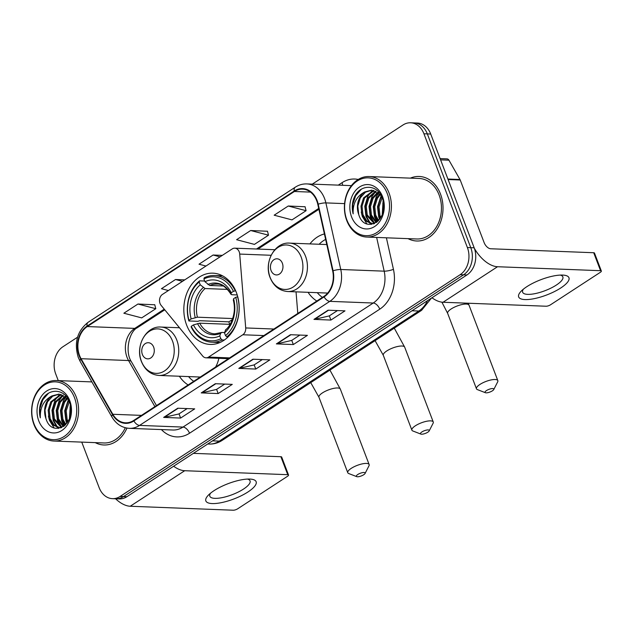 <?xml version="1.0" encoding="UTF-8"?>
<svg xmlns="http://www.w3.org/2000/svg" width="633" height="633" viewBox="0 0 633 633"><rect width="100%" height="100%" fill="white"/><g stroke="black" fill="none" stroke-linecap="round" stroke-linejoin="round"><path stroke-width="0.95" d="M160.03 303.468A6.726 5.222 -87.8 0 0 161.099 305.335L202.663 356.015A6.726 5.222 -87.8 0 0 206.034 357.819A6.726 5.222 -87.8 0 0 208.581 357.083L242.803 334.762A6.726 5.222 -87.8 0 0 245.707 327.941L239.709 254.07A6.726 5.222 -87.8 0 0 234.772 248.176A6.726 5.222 -87.8 0 0 232.224 248.911L162.444 294.416A6.726 5.222 -87.8 0 0 160.03 303.468M308.057 292.311A35.662 27.67 -87.8 0 0 316.816 301.031M186.616 325.03A35.662 27.67 -87.8 0 0 210.14 344.423A35.662 27.67 -87.8 0 0 236.402 292.565A35.662 27.67 -87.8 0 0 212.886 273.163A35.662 27.67 -87.8 0 0 186.616 325.03M179.368 376.231A35.662 27.67 -87.8 0 0 188.128 384.951M227.738 359.125A35.662 27.67 -87.8 0 0 227.809 358.65M324.405 233.933A35.662 27.67 -87.8 0 0 309.925 243.903M297.787 313.438L296.038 291.853M81.752 442.111L99.152 487.671A20.185 15.667 -87.8 0 0 112.468 498.654L119.249 498.915A20.185 15.667 -87.8 0 0 126.885 496.715L466.94 274.959A20.185 15.667 -87.8 0 0 474.172 247.804L430.725 134.03A20.185 15.667 -87.8 0 0 417.408 123.047L414.014 122.913A20.185 15.667 -87.8 0 1 427.33 133.895A20.185 15.667 -87.8 0 0 414.014 122.913L410.627 122.786A20.185 15.667 -87.8 0 0 402.984 124.994L312.298 184.124M115.863 498.788A20.185 15.667 -87.8 0 0 123.498 496.581L463.546 274.825A20.185 15.667 -87.8 0 0 470.778 247.677L427.33 133.895L470.778 247.677A20.185 15.667 -87.8 0 1 463.546 274.825L123.498 496.581A20.185 15.667 -87.8 0 1 115.863 498.788M95.259 442.633A32.299 25.059 -87.8 0 0 103.899 444.983A32.299 25.059 -87.8 0 0 126.948 428.09A32.299 25.059 -87.8 0 1 103.899 444.983A32.299 25.059 -87.8 0 1 95.259 442.633M408.071 238.649A32.299 25.059 -87.8 0 0 416.704 240.999A32.299 25.059 -87.8 0 0 440.497 194.022A32.299 25.059 -87.8 0 0 419.188 176.457A32.299 25.059 -87.8 0 0 410.398 178.134A32.299 25.059 -87.8 0 1 419.188 176.457A32.299 25.059 -87.8 0 1 440.497 194.022A32.299 25.059 -87.8 0 1 416.704 240.999A32.299 25.059 -87.8 0 1 408.071 238.649M79.56 355.524A21.53 16.711 92.2 0 1 87.275 326.565L294.4 191.49A21.53 16.711 92.2 0 1 302.55 189.14A21.53 16.711 92.2 0 1 317.79 204.324L332.665 270.916A21.53 16.711 92.2 0 1 323.914 296.402L133.682 420.462A21.53 16.711 92.2 0 1 125.532 422.812A21.53 16.711 92.2 0 1 112.832 414.275L81.056 358.705A21.53 16.711 92.2 0 1 79.56 355.524M79.18 355.77A22.068 17.123 -87.8 0 0 80.723 359.03L112.492 414.599A22.068 17.123 -87.8 0 0 133.864 420.937L324.096 296.885A22.068 17.123 -87.8 0 0 333.069 270.758L318.193 204.166A22.068 17.123 -87.8 0 0 294.218 191.008L87.085 326.082A22.068 17.123 -87.8 0 0 79.18 355.77M305.066 206.762L288.252 206.01L274.16 215.196L291.995 219.88L306.087 210.694L305.043 206.659M267.498 231.259L250.676 230.515L236.592 239.701L254.419 244.385L268.511 235.199L267.466 231.164M154.768 304.774L137.954 304.022L123.862 313.216L141.697 317.893L155.789 308.706L154.745 304.671M112.468 498.654A20.185 15.667 -87.8 0 0 120.104 496.454L460.151 274.698A20.185 15.667 -87.8 0 0 467.383 247.543L423.936 133.769A20.185 15.667 -87.8 0 0 410.627 122.786M77.55 337.215L62.936 346.742A20.185 15.667 -87.8 0 0 55.704 373.897L58.268 380.615M328.044 310.21L345.001 310.858L330.909 320.053L313.952 319.396L328.044 310.21M215.315 383.717L232.279 384.373L218.187 393.56L201.231 392.903L215.315 383.717M177.746 408.222L194.703 408.871L180.611 418.065L163.654 417.408L177.746 408.222M290.468 334.715L307.424 335.363L293.34 344.55L276.376 343.901L290.468 334.715M252.891 359.212L269.856 359.868L255.764 369.055L238.799 368.406L252.891 359.212M184.749 279.873L175.531 279.517L161.439 288.711L168.402 290.539M222.318 255.376L213.107 255.02L199.015 264.206L205.97 266.034M255.764 369.055L254.165 364.877M262.299 359.576L254.102 364.925L239.361 368.351A5.38 2.975 -123.1 0 1 238.799 368.406M293.34 344.55L291.742 340.38M299.876 335.071L291.678 340.419L276.938 343.854A5.38 2.975 -123.1 0 1 276.376 343.901M180.611 418.065L179.02 413.887M187.154 408.586L178.949 413.935L164.216 417.361A5.38 2.975 -123.1 0 1 163.654 417.408M218.187 393.56L216.597 389.382M224.723 384.081L216.526 389.43L201.792 392.856A5.38 2.975 -123.1 0 1 201.231 392.903M330.909 320.053L329.318 315.875M337.452 310.574L329.247 315.914L314.514 319.349A5.38 2.975 -123.1 0 1 313.952 319.396M213.107 255.02L220.062 256.848M175.531 279.517L182.486 281.345M137.954 304.022L155.789 308.706M250.676 230.515L268.511 235.199M288.252 206.01L306.087 210.694M247.954 491.968A26.91 8.174 -20.9 0 1 215.616 503.48A26.91 8.174 -20.9 0 1 208.423 495.101A26.91 8.174 -20.9 0 1 214.033 490.662A26.91 8.174 -20.9 0 1 250.344 479.094A26.91 8.174 -20.9 0 1 247.954 491.968M210.536 493.186A21.53 6.544 159.1 0 0 209.824 496.225A21.53 6.544 159.1 0 0 222.792 497.498A21.53 6.544 159.1 0 0 243.507 489.072A21.53 6.544 159.1 0 0 250.051 480.866A21.53 6.544 159.1 0 0 247.495 479.078M115.562 498.772A26.91 14.876 56.9 0 0 130.232 506.25L233.261 510.214A3.363 1.021 159.1 0 0 237.731 508.766L287.517 476.301A3.363 1.021 159.1 0 0 288.545 475.019A3.363 1.021 159.1 0 0 287.746 474.687L280.886 456.717L193.382 453.355M173.632 466.236A26.91 14.876 56.9 0 0 184.709 470.715L287.746 474.687M280.886 456.717A3.363 1.021 -20.9 0 1 281.685 457.05L288.545 475.019M74.457 397.587A28.928 22.456 -87.8 0 0 44.429 385.006A28.928 22.456 -87.8 0 0 34.063 423.928A28.928 22.456 -87.8 0 0 64.091 436.509A28.928 22.456 -87.8 0 0 74.457 397.587M76.245 397.002A30.273 23.492 -87.8 0 0 56.274 380.536A30.273 23.492 -87.8 0 0 33.968 424.569A30.273 23.492 -87.8 0 0 53.94 441.043A30.273 23.492 -87.8 0 0 76.245 397.002M67.494 422.448L66.069 419.323L65.136 410.825L67.699 402.556L68.91 400.681M68.055 421.57L67.13 419.363L66.196 410.864L69.329 401.646M65.326 425.036L61.828 419.157L60.903 410.659L63.458 402.39L67.003 397.983M65.856 424.506L62.889 419.196L61.963 410.698L64.519 402.43L67.509 398.529M63.276 426.65L57.587 418.991L56.661 410.493L59.217 402.224L64.946 396.242M63.775 426.318L58.647 419.03L57.722 410.54L60.277 402.272L65.46 396.622M61.433 427.576L53.354 418.832L52.42 410.334L54.976 402.066L62.865 395.079M61.899 427.417L54.414 418.872L53.481 410.374L56.036 402.105L63.387 395.324M61.274 427.686L59.225 427.773L53.188 425.115L49.113 418.666L48.179 410.168L50.735 401.9L60.768 394.375M60.863 427.837L59.486 427.789M60.016 427.797L54.129 425.044L50.173 418.706L49.239 410.208L51.795 401.939L61.298 394.509M69.804 417.725L70.548 405.769M70.461 415.359L70.896 408.222M45.932 418.548C52.341 439.982 78.278 422.187 69.551 402.208C64.645 387.372 46.201 387.847 40.963 402.533C39.214 407.589 39.009 412.7 40.346 417.867C39.871 407.533 43.74 400.214 51.953 395.918A16.822 13.056 -87.8 0 0 45.932 418.548L44.998 410.049L47.554 401.781L52.626 396.211L59.193 394.122M51.953 395.918L58.948 394.106L68.309 399.494M38.763 420.866A22.202 17.233 -87.8 0 0 61.805 430.519A22.202 17.233 -87.8 0 0 69.757 400.649A22.202 17.233 -87.8 0 0 46.715 390.996A22.202 17.233 -87.8 0 0 38.763 420.866M53.94 441.043L103.978 442.965A30.273 23.492 -87.8 0 0 125.31 427.742M40.346 417.867L39.942 408.483L42.83 399.708L48.567 393.172M54.074 427.861L49.485 420.439L48.417 416.008M58.663 428.359L57.872 427.584M57.508 427.196L53.726 420.597L52.658 416.174M61.749 427.354L57.967 420.763L56.899 416.332M64.574 425.7L62.2 420.929L61.14 416.498M67.169 422.907L65.381 416.664M70.002 407.525L70.508 405.587M58.204 428.406L57.192 427.41M56.677 426.824L53.196 420.581L51.985 410.239L55.024 400.175L58.679 395.364M60.918 426.982L57.437 420.739L56.226 410.406L59.257 400.341L62.92 395.522M64.242 425.969L61.678 420.905L60.467 410.564L63.498 400.507L65.935 396.994M66.853 423.342L65.911 421.072L64.701 410.73L68.372 399.605M69.44 418.73L70.295 404.614M427.829 432.181A4.708 1.432 159.1 0 0 429.19 430.899A4.708 1.432 159.1 0 0 427.069 429.989A4.708 1.432 159.1 0 0 421.895 431.951A4.708 1.432 159.1 0 0 420.85 434.08A4.708 1.432 159.1 0 0 427.829 432.181M420.85 434.08L412.843 430.978A11.441 3.474 -20.9 0 1 411.885 430.155A11.441 3.474 -20.9 0 1 415.367 425.795A11.441 3.474 -20.9 0 1 426.365 421.317A11.441 3.474 -20.9 0 1 433.257 421.997A11.441 3.474 -20.9 0 1 433.099 423.248L429.19 430.899M224.375 340.032L222.143 339.945L220.838 338.702A32.03 24.853 -87.8 0 1 191.269 326.319L193.445 324.903A28.928 22.456 -87.8 0 0 219.778 335.933L220.656 333.274L221.819 332.444L224.58 332.547M230.08 324.349L199.704 323.178L193.445 324.903M229.692 324.333A31.959 24.798 92.2 0 1 228.885 321.833L199.632 320.709L197.963 321.327L188.887 320.978L188.982 320.33A32.03 24.853 -87.8 0 1 199.189 282.009L199.577 280.838A33.375 25.898 -87.8 0 0 188.887 320.978M235.239 290.753A33.375 25.898 -87.8 0 0 214.492 275.513A33.375 25.898 -87.8 0 0 204.269 277.776L203.881 278.947A32.03 24.853 -87.8 0 1 233.45 291.33L235.666 290.769M237.747 296.75L235.737 297.32A32.03 24.853 -87.8 0 1 225.53 335.64L226.843 336.883A33.375 25.898 -87.8 0 0 237.525 296.742M226.843 336.883L228.086 336.93M191.269 326.319L191.174 326.968A33.375 25.898 -87.8 0 0 211.92 342.208A33.375 25.898 -87.8 0 0 222.143 339.945M233.45 291.33L231.274 292.755A28.928 22.456 -87.8 0 0 204.942 281.717L203.881 278.947M225.53 335.64L224.478 332.871A28.928 22.456 -87.8 0 0 233.561 298.736L235.737 297.32M219.778 335.933L220.838 338.702M204.942 281.717L209.745 285.475L223.299 285.997M237.233 294.946L231.86 294.733L231.053 294.226L231.274 292.755M233.561 298.736L233.348 300.359C236.956 311.491 230.91 326.28 225.704 329.643L224.478 332.871M209.745 285.475A24.893 19.322 -87.8 0 1 216.739 284.082C221.503 283.655 226.29 287.113 231.085 294.44L231.053 294.226A25.882 20.082 -87.8 0 0 207.909 284.534M225.356 330.204A25.882 20.082 -87.8 0 0 233.34 300.216L234.147 300.722M199.704 323.178A24.893 19.322 -87.8 0 0 214.824 333.836L221.819 332.444M199.577 280.838L204.681 281.036M199.189 282.009L200.242 284.787A28.928 22.456 -87.8 0 0 191.158 318.913L188.982 320.33M227.564 289.4L205.052 288.537L200.242 284.787M191.158 318.913L197.417 317.196L232.746 318.549M232.39 319.546L228.885 321.833M363.714 474.742A4.708 1.432 159.1 0 0 365.075 473.46A4.708 1.432 159.1 0 0 362.954 472.55A4.708 1.432 159.1 0 0 357.772 474.513A4.708 1.432 159.1 0 0 356.735 476.641A4.708 1.432 159.1 0 0 363.714 474.742M356.735 476.641L348.728 473.539A11.441 3.474 -20.9 0 1 347.77 472.716A11.441 3.474 -20.9 0 1 351.252 468.357A11.441 3.474 -20.9 0 1 362.25 463.878A11.441 3.474 -20.9 0 1 369.142 464.559A11.441 3.474 -20.9 0 1 368.976 465.801L365.075 473.46M153.653 347.113A8.071 6.267 -87.8 0 0 145.266 343.6A8.071 6.267 -87.8 0 0 142.378 354.464A8.071 6.267 -87.8 0 0 150.757 357.977A8.071 6.267 -87.8 0 0 153.653 347.113M188.579 376.588A31.959 24.798 -87.8 0 0 193.722 381.303M159.018 375.448A24.22 18.8 -87.8 0 0 176.852 340.222A24.22 18.8 -87.8 0 0 160.877 327.047C146.033 325.773 134.924 346.306 141.452 361.609C145.004 370.139 150.86 374.752 159.018 375.448L199.656 377.015A24.22 18.8 -87.8 0 0 200.281 377.031M215.584 367.045A24.22 18.8 -87.8 0 0 218.82 358.31M492.403 390.814A4.708 1.432 159.1 0 0 493.772 389.532A4.708 1.432 159.1 0 0 491.651 388.63A4.708 1.432 159.1 0 0 486.468 390.585A4.708 1.432 159.1 0 0 485.432 392.721A4.708 1.432 159.1 0 0 492.403 390.814M485.432 392.721L477.417 389.619A11.441 3.474 -20.9 0 1 476.467 388.797A11.441 3.474 -20.9 0 1 479.941 384.437A11.441 3.474 -20.9 0 1 490.947 379.958A11.441 3.474 -20.9 0 1 497.831 380.631A11.441 3.474 -20.9 0 1 497.673 381.881L493.772 389.532M282.342 263.193A8.071 6.267 -87.8 0 0 273.962 259.68A8.071 6.267 -87.8 0 0 271.066 270.544A8.071 6.267 -87.8 0 0 279.454 274.049A8.071 6.267 -87.8 0 0 282.342 263.193M325.631 239.416A31.959 24.798 -87.8 0 0 319.135 244.259M317.275 292.668A31.959 24.798 -87.8 0 0 322.419 297.383M560.767 287.975A26.91 8.174 -20.9 0 1 528.42 299.488A26.91 8.174 -20.9 0 1 521.236 291.109A26.91 8.174 -20.9 0 1 526.846 286.67A26.91 8.174 -20.9 0 1 563.148 275.102A26.91 8.174 -20.9 0 1 560.767 287.975M523.349 289.202A21.53 6.544 159.1 0 0 522.636 292.24A21.53 6.544 159.1 0 0 535.605 293.514A21.53 6.544 159.1 0 0 556.312 285.079A21.53 6.544 159.1 0 0 562.864 276.882A21.53 6.544 159.1 0 0 560.3 275.086M431.951 297.771A26.91 14.876 56.9 0 0 443.037 302.257L546.073 306.23A3.363 1.021 159.1 0 0 550.544 304.774L600.329 272.309A3.363 1.021 159.1 0 0 601.35 271.027A3.363 1.021 159.1 0 0 600.559 270.695L593.699 252.733L490.662 248.761A6.726 3.719 -123.1 0 1 484.134 242.613L460.223 180.001L448.101 179.535M474.386 248.389A26.91 14.876 56.9 0 0 497.522 266.73L600.559 270.695M593.699 252.733A3.363 1.021 -20.9 0 1 594.49 253.065L601.35 271.027M440.101 158.598L446.961 158.859A3.363 2.611 92.2 0 1 448.947 160.196L459.985 179.503A3.363 2.611 92.2 0 1 460.223 180.001M387.261 193.595A28.928 22.456 -87.8 0 0 357.234 181.014A28.928 22.456 -87.8 0 0 346.868 219.936A28.928 22.456 -87.8 0 0 376.904 232.517A28.928 22.456 -87.8 0 0 387.261 193.595M389.05 193.018A30.273 23.492 -87.8 0 0 369.079 176.544A30.273 23.492 -87.8 0 0 346.781 220.585A30.273 23.492 -87.8 0 0 366.752 237.051A30.273 23.492 -87.8 0 0 389.05 193.018M366.752 237.051L416.783 238.981A30.273 23.492 -87.8 0 0 439.088 194.94A30.273 23.492 -87.8 0 0 419.117 178.474L369.079 176.544M380.298 218.464L378.882 215.331L377.948 206.833L380.504 198.564L381.715 196.689M380.86 217.578L379.942 215.37L379.009 206.872L382.142 197.654M378.13 221.052L374.641 215.165L373.707 206.674L376.263 198.398L379.808 193.991M378.661 220.513L375.701 215.212L374.768 206.714L377.323 198.446L380.322 194.537M376.089 222.666L370.4 215.006L369.466 206.508L372.03 198.24L377.751 192.258M376.58 222.325L371.46 215.046L370.527 206.548L373.09 198.279L378.273 192.63M374.309 223.599L366.159 214.84L365.225 206.342L367.789 198.074L375.678 191.095M374.704 223.425L367.219 214.88L366.285 206.382L368.849 198.113L376.2 191.34M374.079 223.694L372.038 223.789L366.001 221.123L361.918 214.682L360.984 206.184L363.548 197.915L373.581 190.391M373.668 223.853L372.291 223.805M372.821 223.805L366.942 221.059L362.978 214.722L362.044 206.223L364.608 197.955L374.103 190.525M382.617 213.732L383.361 201.777M383.266 211.367L383.709 204.237M358.737 214.555C365.154 235.998 391.091 218.195 382.356 198.224C377.458 183.38 359.006 183.863 353.768 198.54C352.019 203.604 351.821 208.716 353.159 213.875C352.676 203.549 356.545 196.23 364.766 191.926A16.822 13.056 -87.8 0 0 358.737 214.555L357.811 206.057L360.367 197.789L365.431 192.218L371.998 190.137M364.766 191.926L371.753 190.122L381.121 195.51M351.568 216.874A22.202 17.233 -87.8 0 0 374.617 226.527A22.202 17.233 -87.8 0 0 382.569 196.657A22.202 17.233 -87.8 0 0 359.52 187.004A22.202 17.233 -87.8 0 0 351.568 216.874M353.159 213.875L352.747 204.491L355.635 195.716L361.372 189.188M366.879 223.876L362.29 216.446L361.229 212.023M371.476 224.367L370.677 223.591M370.321 223.204L366.531 216.613L365.47 212.182M374.562 223.37L370.772 216.779L369.704 212.348M377.387 221.716L375.013 216.937L373.945 212.506M379.982 218.923L378.186 212.672M382.807 203.541L383.321 201.595M371.017 224.414L370.004 223.417M369.482 222.832L366.001 216.589L364.79 206.247L367.828 196.19L371.492 191.372M373.723 222.998L370.242 216.755L369.031 206.413L372.069 196.349L375.725 191.538M377.054 221.977L374.483 216.921L373.272 206.58L376.311 196.515L378.74 193.002M379.658 219.35L378.724 217.079L377.513 206.738L381.177 195.613M382.245 214.737L383.1 200.629M208.581 357.083L229.629 357.89M242.803 334.762L263.85 335.577M245.707 327.941L273.883 329.033M239.709 254.07L271.13 255.281M126.885 496.715L120.104 496.454M430.725 134.03L423.936 133.769M474.172 247.804L467.383 247.543M466.94 274.959L460.151 274.698M431.413 298.127L421.61 310.32L222.12 440.41C218.14 442.981 213.819 444.192 209.159 444.057A26.91 20.889 -87.8 0 0 219.342 441.114L212.546 440.853M222.12 440.41A13.459 7.438 -123.1 0 1 219.342 441.114L418.832 311.025L412.043 310.763M421.61 310.32A13.459 7.438 -123.1 0 1 418.832 311.025A26.91 20.889 -87.8 0 0 427.504 300.675M87.275 326.565L134.758 328.392A21.53 16.711 -87.8 0 0 127.051 357.352A21.53 16.711 -87.8 0 0 128.546 360.533L154.895 406.623M338.291 185.129L342.018 182.7A6.726 3.719 -123.1 0 1 342.588 185.295M342.018 182.7A33.644 26.103 92.2 0 1 358.238 179.471M351.41 185.675A26.91 20.889 -87.8 0 0 350.247 185.588L306.823 183.918A26.91 20.889 92.2 0 1 325.876 202.9L340.76 269.492A26.91 20.889 92.2 0 1 329.817 301.355L139.577 425.408A6.726 3.719 -123.1 0 1 133.864 420.937M294.218 191.008A6.726 3.719 -123.1 0 1 295.255 187.21L88.122 322.284C77.186 331.051 73.903 342.785 78.286 357.471L80.13 361.388A6.726 2.659 -29.8 0 1 80.723 359.03M324.096 296.885A6.726 3.719 56.9 0 0 329.817 301.355L373.233 303.025A26.91 20.889 -87.8 0 0 384.176 271.161L376.643 237.438M333.069 270.758A6.726 1.369 -12.6 0 1 340.76 269.492L384.176 271.161A6.726 1.369 167.4 0 0 393.441 269.349A33.644 26.103 92.2 0 1 379.76 309.173L189.52 433.233A33.644 26.103 92.2 0 1 161.399 429.578M80.13 361.388L111.906 416.965A6.726 2.659 -29.8 0 1 112.492 414.599M189.52 433.233A6.726 3.719 -123.1 0 0 183 427.077L139.577 425.408A26.91 20.889 92.2 0 1 129.393 428.343L172.817 430.021A26.91 20.889 -87.8 0 0 183 427.077L373.233 303.025A6.726 3.719 -123.1 0 1 379.76 309.173M318.193 204.166A6.726 1.369 -12.6 0 1 325.876 202.9L344.589 203.62M88.122 322.284A6.726 3.719 56.9 0 0 87.085 326.082M386.391 237.81L393.441 269.349M294.4 191.49L310.486 192.108M318.708 208.431L256.484 249.014M164.24 309.165L134.758 328.392A12.114 6.694 -123.1 0 0 137.258 327.759C129.322 331.423 124.535 351.639 131.45 361.823A12.114 4.787 150.2 0 0 128.546 360.533L81.056 358.705M112.832 414.275L141.468 415.383M253.35 359.235L239.361 368.351M215.774 383.733L201.792 392.856M178.197 408.238L164.216 417.361M290.927 334.73L276.938 343.854M328.495 310.225L314.514 319.349M184.709 470.715L130.232 506.25M394.28 328.139L404.677 347.137A11.441 3.474 159.1 0 0 397.785 346.465A11.441 3.474 159.1 0 0 386.779 350.943A11.441 3.474 159.1 0 0 383.305 355.303L375.084 340.657M197.512 323.574A25.882 20.082 -87.8 0 0 220.656 333.274M203.217 287.596A25.882 20.082 -87.8 0 0 195.225 317.592M205.052 288.537A24.893 19.322 -87.8 0 0 197.417 317.196M329.935 370.099L340.332 389.105A11.441 3.474 159.1 0 0 333.441 388.425A11.441 3.474 159.1 0 0 322.434 392.903A11.441 3.474 159.1 0 0 318.961 397.263L310.74 382.617M172.485 341.005A22.25 17.265 -87.8 0 0 149.388 331.328A22.25 17.265 -87.8 0 0 141.412 361.261A22.25 17.265 -87.8 0 0 164.509 370.938A22.25 17.265 -87.8 0 0 172.485 341.005M468.246 303.231L469.021 305.177A11.441 3.474 159.1 0 0 462.13 304.505A11.441 3.474 159.1 0 0 451.131 308.983A11.441 3.474 159.1 0 0 447.65 313.343L441.889 302.163M301.173 257.077A22.25 17.265 -87.8 0 0 278.077 247.408A22.25 17.265 -87.8 0 0 270.109 277.341A22.25 17.265 -87.8 0 0 293.206 287.01A22.25 17.265 -87.8 0 0 301.173 257.077M305.549 256.302A24.22 18.8 -87.8 0 0 289.574 243.119C274.73 241.846 263.613 262.379 270.141 277.689C273.701 286.211 279.557 290.824 287.706 291.528A24.22 18.8 -87.8 0 0 305.549 256.302M497.522 266.73L443.037 302.257M447.911 179.036L459.985 179.503M448.947 160.196L440.592 159.872M206.034 357.819L228.418 358.674M234.772 248.176L274.841 249.719M209.159 444.057L207.719 444.002M111.906 416.965C116.14 424.039 121.971 427.837 129.393 428.343M306.823 183.918C302.716 183.784 298.855 184.883 295.255 187.21M131.45 361.823L156.478 405.595M318.905 209.301L257.924 249.07M164.77 309.814L137.258 327.759M91.864 381.905L56.274 380.536M404.677 347.137L433.257 421.997M222.539 275.822L214.492 275.513M219.975 342.516L211.92 342.208M383.305 355.303L411.885 430.155M340.332 389.105L369.142 464.559M179.487 327.759L160.877 327.047M318.961 397.263L347.77 472.716M469.021 305.177L497.831 380.631M326.778 244.552L289.574 243.119M327.68 293.071L287.706 291.528M447.65 313.343L476.467 388.797"/></g></svg>
